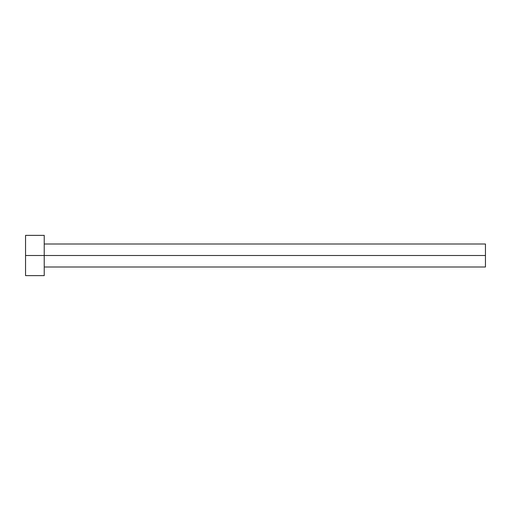 <?xml version="1.0" encoding="UTF-8"?>
<svg xmlns="http://www.w3.org/2000/svg" width="511" height="511" viewBox="0 0 511 511"><rect width="100%" height="100%" fill="white"/><g stroke="black" fill="none" stroke-linecap="round" stroke-linejoin="round"><path stroke-width="0.77" d="M25.55 275.621L25.55 235.379L25.55 255.5L485.45 255.5L485.45 266.998L485.45 255.5L25.55 255.5L25.55 275.621L44.233 275.621L44.233 235.379L44.233 275.621M485.45 255.5L485.45 244.003L485.45 255.5M44.233 266.998L485.45 266.998M25.55 235.379L44.233 235.379M44.233 244.003L485.45 244.003"/></g></svg>
